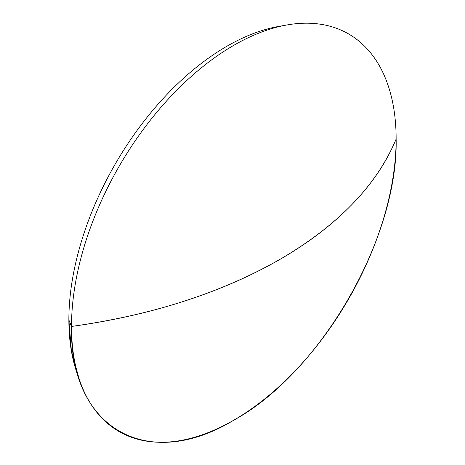 <?xml version="1.0" encoding="UTF-8"?>
<svg xmlns="http://www.w3.org/2000/svg" width="465" height="465" viewBox="0 0 465 465"><rect width="100%" height="100%" fill="white"/><g stroke="black" fill="none" stroke-linecap="round" stroke-linejoin="round"><path stroke-width="0.7" d="M71.511 326.442A229.541 132.525 -60 0 1 286.847 24.982A229.541 132.525 -60 0 1 396.134 139.023A229.541 132.525 120 0 0 233.825 45.314A229.541 132.525 120 0 0 71.511 326.442A436.391 251.949 0 0 0 279.965 259.371A436.391 251.949 0 0 0 396.134 139.023C376.76 185.366 338.038 225.479 279.965 259.371C221.264 292.898 151.782 315.258 71.511 326.442C69.279 427.881 147.091 472.812 233.825 420.157C320.554 372.663 398.371 237.882 396.134 139.023A229.541 132.525 -60 0 1 260.708 402.045A229.541 132.525 -60 0 1 80.416 382.526A229.541 132.525 -60 0 1 71.511 326.442L68.867 319.955L71.511 326.442M286.847 24.982L278.494 26.47A223.467 129.02 120 0 0 68.867 319.955L71.424 351.191L79.021 378.458M282.621 25.808A223.467 129.02 120 0 0 68.867 319.955A223.467 129.02 120 0 0 77.533 374.552L80.416 382.526"/></g></svg>
